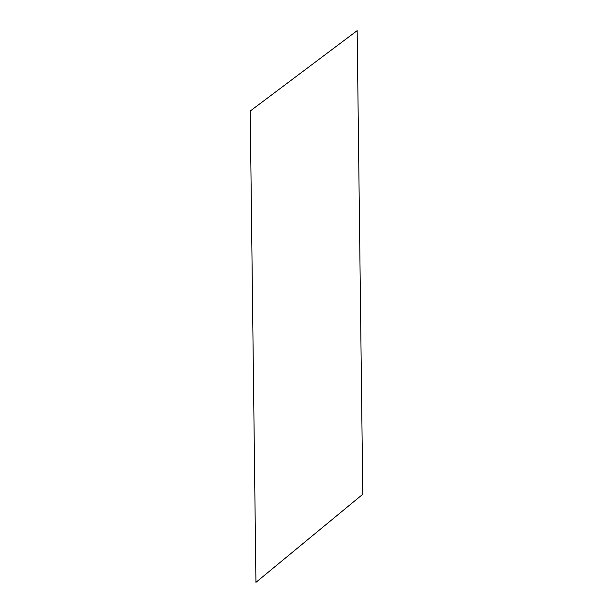 <?xml version="1.0" encoding="UTF-8"?>
<svg xmlns="http://www.w3.org/2000/svg" width="613" height="613" viewBox="0 0 613 613"><rect width="100%" height="100%" fill="white"/><g stroke="black" fill="none" stroke-linecap="round" stroke-linejoin="round"><path stroke-width="0.92" d="M255.943 582.35L250.211 111.03L357.157 30.65L362.789 494.254L255.943 582.35"/></g></svg>
